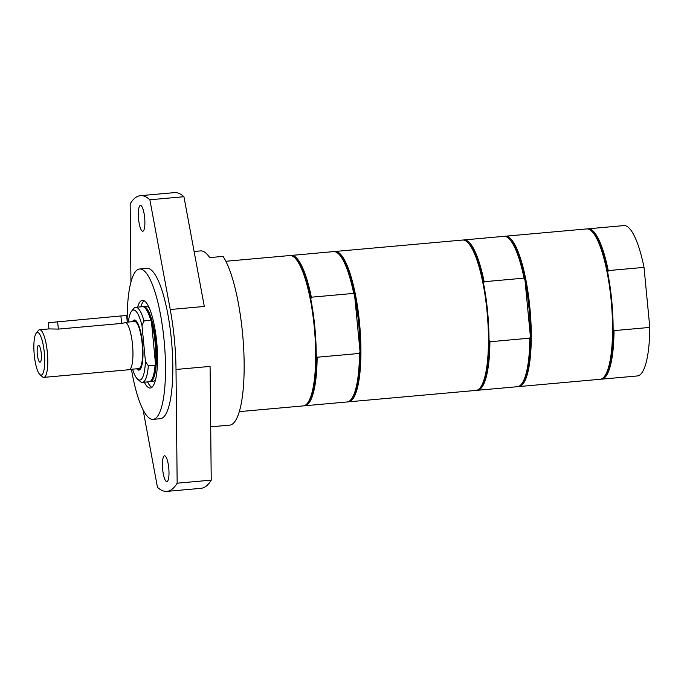 <?xml version="1.0" encoding="UTF-8"?>
<svg xmlns="http://www.w3.org/2000/svg" width="684" height="684" viewBox="0 0 684 684"><rect width="100%" height="100%" fill="white"/><g stroke="black" fill="none" stroke-linecap="round" stroke-linejoin="round"><path stroke-width="1.03" d="M151.865 387.358A44.032 10.508 84.9 0 1 147.556 381.903M140.827 306.851A44.032 10.508 84.9 0 1 144.102 300.712M142.999 306.723A37.68 8.995 84.9 0 1 143.298 306.646A37.68 8.995 84.9 0 1 143.546 306.603A37.68 8.995 84.9 0 1 155.824 342.812A37.68 8.995 84.9 0 1 150.514 381.621A37.68 8.995 84.9 0 1 150.275 381.663L152.977 381.416A37.68 8.995 -95.1 0 0 153.216 381.381A37.68 8.995 -95.1 0 0 155.687 379.15M149.317 308.116A37.68 8.995 -95.1 0 0 146.248 306.364L143.546 306.603M39.886 374.541A21.384 5.104 84.9 0 1 34.2 354.235A21.384 5.104 84.9 0 1 36.184 333.245A21.384 5.104 84.9 0 1 37.235 332.501A21.384 5.104 84.9 0 1 44.554 355.671A21.384 5.104 84.9 0 1 39.886 374.541L42.391 376.764A23.906 5.703 -95.1 0 0 43.853 377.371L129.028 369.736A23.906 5.703 84.9 0 0 129.182 369.711A23.906 5.703 84.9 0 0 132.747 347.592A23.906 5.703 84.9 0 0 125.993 322.54L121.624 323.429L58.354 329.098L49.163 328.91M48.94 328.918L48.35 322.72L120.906 315.948L126.643 315.598L127.275 322.173L126.215 322.72M136.27 320.984A24.453 5.84 -95.1 0 0 134.962 320.659A24.453 5.84 -95.1 0 0 133.765 321.514L133.713 321.565M137.937 368.685L137.997 368.736A24.453 5.84 -95.1 0 0 140.562 368.804M136.697 368.796A25.163 6.011 -95.1 0 0 140.271 369.215A25.163 6.011 -95.1 0 0 142.605 344.514A25.163 6.011 -95.1 0 0 135.919 320.634A25.163 6.011 -95.1 0 0 134.218 320.018A25.163 6.011 -95.1 0 0 132.474 321.677M145.453 361.511L141.998 325.652L143.999 320.933L150.754 320.334L151.395 321.232A37.116 8.858 84.9 0 1 155.533 364.179L155.071 365.188L148.325 365.795L145.453 361.511A35.158 8.396 84.9 0 1 137.612 379.184A35.158 8.396 84.9 0 1 132.551 369.163M128.327 322.053A35.158 8.396 84.9 0 1 131.525 311.288A35.158 8.396 84.9 0 1 141.998 325.652M131.525 311.288L133.594 308.655A37.68 8.995 84.9 0 1 135.697 307.313L142.452 306.706A37.68 8.995 84.9 0 1 144.751 307.655L145.316 308.159A37.116 8.858 84.9 0 1 151.395 321.232L155.533 364.179A37.116 8.858 84.9 0 1 151.745 379.817L151.275 380.407A37.68 8.995 84.9 0 1 149.18 381.757L142.426 382.365A37.68 8.995 84.9 0 1 140.117 381.407L137.612 379.184M155.071 365.188A37.68 8.995 84.9 0 1 151.275 380.407M148.325 365.795A37.68 8.995 84.9 0 1 142.426 382.365M135.697 307.313A37.68 8.995 84.9 0 1 143.999 320.933M144.751 307.655A37.68 8.995 84.9 0 1 150.754 320.334M150.275 381.663A37.68 8.995 84.9 0 1 149.719 381.638M134.363 321.523A23.649 5.643 84.9 0 1 134.517 321.497A23.649 5.643 84.9 0 1 142.221 344.223A23.649 5.643 84.9 0 1 138.895 368.591A23.649 5.643 84.9 0 1 138.741 368.608L129.823 369.411M38.475 345.394A8.43 2.009 84.9 0 1 38.826 345.446A8.43 2.009 84.9 0 1 41.288 353.602A8.43 2.009 84.9 0 1 40.313 362.067A8.43 2.009 84.9 0 1 40.091 362.169A8.43 2.009 84.9 0 1 37.304 354.192A8.43 2.009 84.9 0 1 38.475 345.394M43.853 377.371A23.906 5.703 -95.1 0 0 44.007 377.346A23.906 5.703 -95.1 0 0 47.376 352.722A23.906 5.703 -95.1 0 0 39.586 329.756A23.906 5.703 -95.1 0 0 39.433 329.782A23.906 5.703 -95.1 0 0 38.253 330.611L36.184 333.245M133.996 321.548A23.752 5.669 84.9 0 1 134.355 321.42A23.752 5.669 84.9 0 1 142.34 345.309A23.752 5.669 84.9 0 1 138.219 368.659M137.578 307.142A44.032 10.508 84.9 0 1 142.144 300.37A44.032 10.508 84.9 0 1 142.426 300.327A44.032 10.508 84.9 0 1 156.773 342.641A44.032 10.508 84.9 0 1 150.583 387.99A44.032 10.508 84.9 0 1 150.292 388.033A44.032 10.508 84.9 0 1 144.307 382.194M130.952 281.936L130.165 203.858A148.445 35.44 84.9 0 1 140.408 195.675L174.48 192.623A148.445 35.44 84.9 0 1 183.936 196.718L204.311 306.466L170.239 309.519L149.864 199.771L183.936 196.718M140.408 195.675A148.445 35.44 84.9 0 1 149.864 199.771M127.198 321.326A75.479 18.023 84.9 0 1 139.126 269.077A75.479 18.023 84.9 0 1 139.621 269L146.923 268.35A75.479 18.023 84.9 0 1 171.513 340.88A75.479 18.023 84.9 0 1 160.894 418.634A75.479 18.023 84.9 0 1 160.398 418.711L153.096 419.36A75.479 18.023 84.9 0 1 131.431 369.266M139.621 269A75.479 18.023 84.9 0 1 164.211 341.538A75.479 18.023 84.9 0 1 153.592 419.292A75.479 18.023 84.9 0 1 153.096 419.36M211.228 480.142L177.156 483.195L176.01 369.463L210.082 366.41L211.228 480.142A148.445 35.44 84.9 0 1 200.985 488.325L166.913 491.377A148.445 35.44 84.9 0 1 157.457 487.282L143.076 409.801M177.156 483.195A148.445 35.44 84.9 0 1 166.913 491.377M176.01 369.463A88.065 21.024 -95.1 0 0 170.239 309.519M168.76 468.07A12.962 3.095 84.9 0 1 166.87 481.613A12.962 3.095 84.9 0 1 162.63 468.985A12.962 3.095 84.9 0 1 164.562 455.8A12.962 3.095 84.9 0 1 168.76 468.07M144.657 217.717A12.962 3.095 84.9 0 1 142.768 231.252A12.962 3.095 84.9 0 1 138.527 218.623A12.962 3.095 84.9 0 1 140.451 205.439A12.962 3.095 84.9 0 1 144.657 217.717M210.689 426.833L229.662 425.132A88.065 21.024 84.9 0 0 230.234 425.046A88.065 21.024 84.9 0 0 243.863 352.474A88.065 21.024 84.9 0 0 223.052 256.406L209.672 257.611A88.065 21.024 -95.1 0 0 200.549 250.908L194.102 251.49M518.857 386.571L600.142 379.287A75.479 18.023 -95.1 0 0 600.629 379.21A75.479 18.023 -95.1 0 0 604.348 376.585A75.479 18.023 -95.1 0 0 611.351 302.499A75.479 18.023 -95.1 0 0 591.284 230.841A75.479 18.023 -95.1 0 0 586.658 228.926L505.382 236.211A75.479 18.023 84.9 0 1 529.972 308.749A75.479 18.023 84.9 0 1 519.353 386.503A75.479 18.023 84.9 0 1 518.857 386.571A75.479 18.023 84.9 0 1 518.121 386.58M604.348 376.585L604.964 375.79A74.727 17.835 -95.1 0 0 613.112 328.748A74.727 17.835 -95.1 0 0 607.7 272.583A74.727 17.835 -95.1 0 0 592.028 231.508L591.284 230.841M607.7 272.583L608.247 270.582L644.02 267.376L649.8 327.414L614.027 330.62L613.112 328.748M614.027 330.62A75.479 18.023 84.9 0 1 601.604 379.158A75.479 18.023 84.9 0 1 600.868 379.158M587.394 228.926A75.479 18.023 84.9 0 1 588.12 228.798A75.479 18.023 84.9 0 1 608.247 270.582M649.8 327.414A75.479 18.023 84.9 0 1 637.377 375.952L601.604 379.158M588.12 228.798L623.894 225.592A75.479 18.023 84.9 0 1 644.02 267.376M348.515 401.841L476.03 390.41A75.479 18.023 -95.1 0 0 476.526 390.342A75.479 18.023 -95.1 0 0 480.236 387.708A75.479 18.023 -95.1 0 0 487.239 313.623A75.479 18.023 -95.1 0 0 467.172 241.965A75.479 18.023 -95.1 0 0 462.555 240.05L335.032 251.481A75.479 18.023 84.9 0 1 359.527 322.985A75.479 18.023 84.9 0 1 348.515 401.841A75.479 18.023 84.9 0 1 347.78 401.85M504.655 236.339A75.479 18.023 84.9 0 1 505.382 236.211M463.29 240.05A75.479 18.023 84.9 0 1 464.009 239.922A75.479 18.023 84.9 0 1 484.135 281.714L524.047 278.132A75.479 18.023 -95.1 0 0 508.537 238.254L509.289 238.921A74.727 17.835 84.9 0 1 524.961 279.995A74.727 17.835 84.9 0 1 530.374 336.169A74.727 17.835 84.9 0 1 522.225 383.211L521.61 383.998A75.479 18.023 -95.1 0 0 529.826 338.161L489.915 341.743A75.479 18.023 84.9 0 1 477.492 390.282A75.479 18.023 84.9 0 1 476.757 390.282M467.172 241.965L467.924 242.632A74.727 17.835 84.9 0 1 483.588 283.706A74.727 17.835 84.9 0 1 489 339.88A74.727 17.835 84.9 0 1 480.861 386.922L480.236 387.708M524.047 278.132L524.961 279.995L530.374 336.169L529.826 338.161M477.492 390.282L517.403 386.699A75.479 18.023 -95.1 0 0 521.61 383.998M508.537 238.254A75.479 18.023 -95.1 0 0 503.92 236.348L464.009 239.922M489.915 341.743L489 339.88M483.588 283.706L484.135 281.714M334.314 251.609A75.479 18.023 84.9 0 1 335.032 251.481M290.503 255.542A75.479 18.023 84.9 0 1 291.23 255.414A75.479 18.023 84.9 0 1 311.357 297.198L353.696 293.402A75.479 18.023 -95.1 0 0 338.195 253.525A75.479 18.023 -95.1 0 0 333.57 251.618L307.834 253.926M307.655 253.969L291.23 255.414M353.696 293.402L354.611 295.266A74.727 17.835 -95.1 0 0 338.948 254.191L338.195 253.525M304.713 405.766L347.053 401.978A75.479 18.023 -95.1 0 0 351.26 399.268L351.875 398.481A74.727 17.835 -95.1 0 0 360.023 351.439A74.727 17.835 -95.1 0 0 358.621 323.087A74.727 17.835 -95.1 0 0 354.611 295.266L360.023 351.439L359.476 353.44L317.137 357.236A75.479 18.023 84.9 0 1 304.713 405.766A75.479 18.023 84.9 0 1 303.978 405.774M239.323 411.631L303.251 405.903A75.479 18.023 -95.1 0 0 307.458 403.201L308.074 402.406A74.727 17.835 -95.1 0 0 316.222 355.364A74.727 17.835 -95.1 0 0 314.82 327.012A74.727 17.835 -95.1 0 0 310.81 299.199A74.727 17.835 -95.1 0 0 295.137 258.124L294.394 257.449A75.479 18.023 -95.1 0 0 289.768 255.542L225.848 261.271M307.458 403.201A75.479 18.023 -95.1 0 0 314.264 327.037A75.479 18.023 -95.1 0 0 294.394 257.449M351.26 399.268A75.479 18.023 -95.1 0 0 359.476 353.44M310.81 299.199L311.357 297.198M317.137 357.236L316.222 355.364M57.636 321.625L58.354 329.098M120.906 315.948L121.624 323.429M127.275 322.147L134.517 321.497M39.586 329.756L49.351 328.884"/></g></svg>
